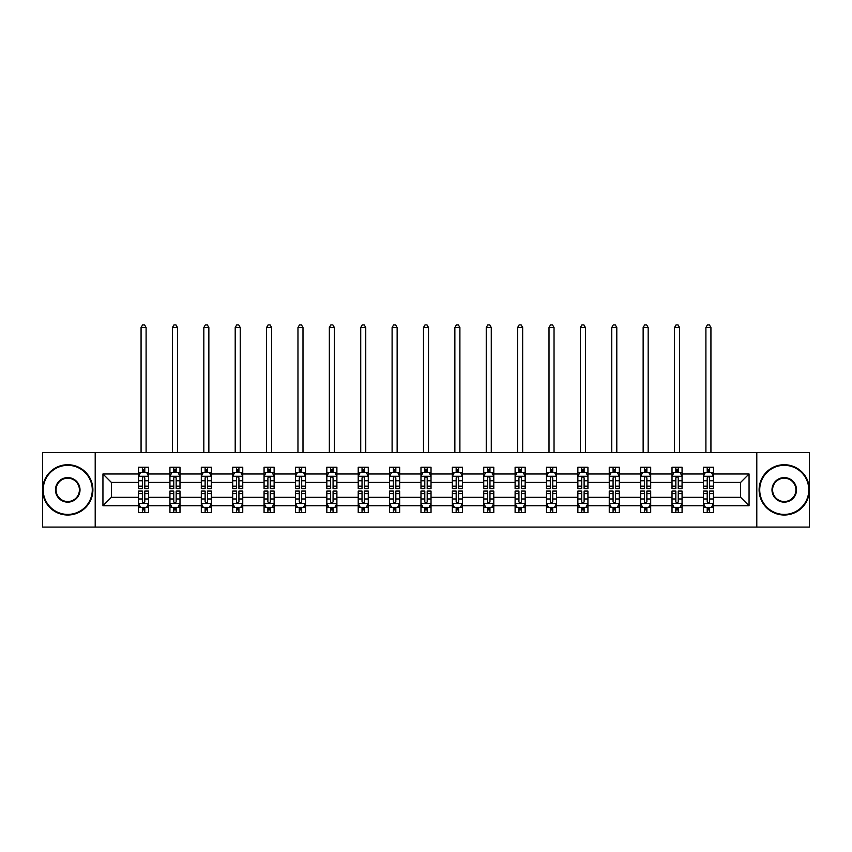 <?xml version="1.0" encoding="UTF-8"?>
<svg xmlns="http://www.w3.org/2000/svg" width="852" height="852" viewBox="0 0 852 852"><rect width="100%" height="100%" fill="white"/><g stroke="black" fill="none" stroke-linecap="round" stroke-linejoin="round"><path stroke-width="1.28" d="M756.8 452.657L42.6 452.657L42.6 527.079L809.4 527.079L809.4 452.657L756.8 452.657L756.8 527.079M713.454 505.758L713.454 497.312L740.601 497.312L749.057 505.758L713.454 505.758L713.454 512.499L709.631 512.499L709.631 507.366M95.2 527.079L95.2 452.657M703.39 505.758L682.069 505.758L682.069 497.312L703.39 497.312L703.39 512.499L713.454 512.499L713.454 507.121L711.558 507.121M682.069 505.758L682.069 512.499L678.245 512.499L678.245 507.366M672.015 505.758L650.694 505.758L650.694 497.312L672.015 497.312L672.015 512.499L682.069 512.499L682.069 507.121L680.184 507.121M650.694 505.758L650.694 512.499L646.87 512.499L646.87 507.366M640.629 505.758L619.308 505.758L619.308 497.312L640.629 497.312L640.629 512.499L650.694 512.499L650.694 507.121L648.798 507.121M619.308 505.758L619.308 512.499L615.485 512.499L615.485 507.366M609.255 505.758L587.933 505.758L587.933 497.312L609.255 497.312L609.255 512.499L619.308 512.499L619.308 507.121L617.423 507.121M587.933 505.758L587.933 512.499L584.11 512.499L584.11 507.366M577.869 505.758L556.548 505.758L556.548 497.312L577.869 497.312L577.869 512.499L587.933 512.499L587.933 507.121L586.038 507.121M556.548 505.758L556.548 512.499L552.724 512.499L552.724 507.366M546.494 505.758L525.173 505.758L525.173 497.312L546.494 497.312L546.494 512.499L556.548 512.499L556.548 507.121L554.663 507.121M525.173 505.758L525.173 512.499L521.349 512.499L521.349 507.366M515.109 505.758L493.787 505.758L493.787 497.312L515.109 497.312L515.109 512.499L525.173 512.499L525.173 507.121L523.277 507.121M493.787 505.758L493.787 512.499L489.964 512.499L489.964 507.366M483.734 505.758L462.412 505.758L462.412 497.312L483.734 497.312L483.734 512.499L493.787 512.499L493.787 507.121L491.902 507.121M462.412 505.758L462.412 512.499L458.589 512.499L458.589 507.366M452.348 505.758L431.027 505.758L431.027 497.312L452.348 497.312L452.348 512.499L462.412 512.499L462.412 507.121L460.517 507.121M431.027 505.758L431.027 512.499L427.203 512.499L427.203 507.366M420.973 505.758L399.652 505.758L399.652 497.312L420.973 497.312L420.973 512.499L431.027 512.499L431.027 507.121L429.142 507.121M399.652 505.758L399.652 512.499L395.829 512.499L395.829 507.366M389.588 505.758L368.266 505.758L368.266 497.312L389.588 497.312L389.588 512.499L399.652 512.499L399.652 507.121L397.756 507.121M368.266 505.758L368.266 512.499L364.443 512.499L364.443 507.366M358.213 505.758L336.891 505.758L336.891 497.312L358.213 497.312L358.213 512.499L368.266 512.499L368.266 507.121L366.381 507.121M336.891 505.758L336.891 512.499L333.068 512.499L333.068 507.366M326.827 505.758L305.506 505.758L305.506 497.312L326.827 497.312L326.827 512.499L336.891 512.499L336.891 507.121L334.996 507.121M305.506 505.758L305.506 512.499L301.683 512.499L301.683 507.366M295.452 505.758L274.131 505.758L274.131 497.312L295.452 497.312L295.452 512.499L305.506 512.499L305.506 507.121L303.621 507.121M274.131 505.758L274.131 512.499L270.308 512.499L270.308 507.366M264.067 505.758L242.745 505.758L242.745 497.312L264.067 497.312L264.067 512.499L274.131 512.499L274.131 507.121L272.235 507.121M242.745 505.758L242.745 512.499L238.922 512.499L238.922 507.366M232.692 505.758L211.371 505.758L211.371 497.312L232.692 497.312L232.692 512.499L242.745 512.499L242.745 507.121L240.86 507.121M211.371 505.758L211.371 512.499L207.547 512.499L207.547 507.366M201.306 505.758L179.985 505.758L179.985 497.312L201.306 497.312L201.306 512.499L211.371 512.499L211.371 507.121L209.475 507.121M179.985 505.758L179.985 512.499L176.162 512.499L176.162 507.366M169.931 505.758L148.61 505.758L148.61 497.312L169.931 497.312L169.931 512.499L179.985 512.499L179.985 507.121L178.1 507.121M148.61 505.758L148.61 512.499L144.787 512.499L144.787 507.366M138.546 505.758L102.943 505.758L102.943 473.978L138.546 473.978L138.546 482.424L111.399 482.424L111.399 497.312L138.546 497.312L138.546 512.499L148.61 512.499L148.61 507.121L146.714 507.121M140.442 472.604L138.546 472.604L138.546 467.237L138.546 473.978M142.369 472.37L142.369 467.237L138.546 467.237L148.61 467.237L148.61 473.978L169.931 473.978L169.931 467.237L179.985 467.237L179.985 473.978L201.306 473.978L201.306 467.237L211.371 467.237L211.371 473.978L232.692 473.978L232.692 467.237L242.745 467.237L242.745 473.978L264.067 473.978L264.067 467.237L274.131 467.237L274.131 473.978L295.452 473.978L295.452 467.237L305.506 467.237L305.506 473.978L326.827 473.978L326.827 467.237L336.891 467.237L336.891 473.978L358.213 473.978L358.213 467.237L368.266 467.237L368.266 473.978L389.588 473.978L389.588 467.237L399.652 467.237L399.652 473.978L420.973 473.978L420.973 467.237L431.027 467.237L431.027 473.978L452.348 473.978L452.348 467.237L462.412 467.237L462.412 473.978L483.734 473.978L483.734 467.237L493.787 467.237L493.787 473.978L515.109 473.978L515.109 467.237L525.173 467.237L525.173 473.978L546.494 473.978L546.494 467.237L556.548 467.237L556.548 473.978L577.869 473.978L577.869 467.237L587.933 467.237L587.933 473.978L609.255 473.978L609.255 467.237L619.308 467.237L619.308 473.978L640.629 473.978L640.629 467.237L650.694 467.237L650.694 473.978L672.015 473.978L672.015 467.237L682.069 467.237L682.069 473.978L703.39 473.978L703.39 467.237L713.454 467.237L713.454 473.978L749.057 473.978L749.057 505.758M703.39 473.978L703.39 482.424L682.069 482.424L682.069 473.978M672.015 473.978L672.015 482.424L650.694 482.424L650.694 473.978M640.629 473.978L640.629 482.424L619.308 482.424L619.308 473.978M609.255 473.978L609.255 482.424L587.933 482.424L587.933 473.978M577.869 473.978L577.869 482.424L556.548 482.424L556.548 473.978M546.494 473.978L546.494 482.424L525.173 482.424L525.173 473.978M515.109 473.978L515.109 482.424L493.787 482.424L493.787 473.978M483.734 473.978L483.734 482.424L462.412 482.424L462.412 473.978M452.348 473.978L452.348 482.424L431.027 482.424L431.027 473.978M420.973 473.978L420.973 482.424L399.652 482.424L399.652 473.978M389.588 473.978L389.588 482.424L368.266 482.424L368.266 473.978M358.213 473.978L358.213 482.424L336.891 482.424L336.891 473.978M326.827 473.978L326.827 482.424L305.506 482.424L305.506 473.978M295.452 473.978L295.452 482.424L274.131 482.424L274.131 473.978M264.067 473.978L264.067 482.424L242.745 482.424L242.745 473.978M232.692 473.978L232.692 482.424L211.371 482.424L211.371 473.978M201.306 473.978L201.306 482.424L179.985 482.424L179.985 473.978M169.931 473.978L169.931 482.424L148.61 482.424L148.61 473.978M102.943 473.978L111.399 482.424M740.601 497.312L740.601 482.424L713.454 482.424L713.454 473.978M707.213 472.264L709.631 472.264M675.838 472.264L678.245 472.264M644.453 472.264L646.87 472.264M613.078 472.264L615.485 472.264M581.692 472.264L584.11 472.264M550.317 472.264L552.724 472.264M518.932 472.264L521.349 472.264M487.557 472.264L489.964 472.264M456.171 472.264L458.589 472.264M424.797 472.264L427.203 472.264M393.411 472.264L395.829 472.264M362.036 472.264L364.443 472.264M330.651 472.264L333.068 472.264M299.276 472.264L301.683 472.264M267.89 472.264L270.308 472.264M236.515 472.264L238.922 472.264M205.13 472.264L207.547 472.264M173.755 472.264L176.162 472.264M142.369 472.264L144.787 472.264M142.369 507.472L144.787 507.472M173.755 507.472L176.162 507.472M205.13 507.472L207.547 507.472M236.515 507.472L238.922 507.472M267.89 507.472L270.308 507.472M299.276 507.472L301.683 507.472M330.651 507.472L333.068 507.472M362.036 507.472L364.443 507.472M393.411 507.472L395.829 507.472M424.797 507.472L427.203 507.472M456.171 507.472L458.589 507.472M487.557 507.472L489.964 507.472M518.932 507.472L521.349 507.472M550.317 507.472L552.724 507.472M581.692 507.472L584.11 507.472M613.078 507.472L615.485 507.472M644.453 507.472L646.87 507.472M675.838 507.472L678.245 507.472M707.213 507.472L709.631 507.472M111.399 497.312L102.943 505.758M749.057 473.978L740.601 482.424M144.787 469.857L142.369 469.857M138.546 486.141L138.546 488.665L142.369 488.665L142.369 486.141L138.546 486.141L138.546 482.424M148.61 482.424L148.61 488.665L144.787 488.665L144.787 477.897C143.988 476.353 143.179 476.353 142.369 477.897L142.369 486.141M146.714 472.604L148.61 472.604L148.61 467.237L144.787 467.237L144.787 472.37M148.61 476.385L146.597 472.37L140.559 472.37L138.546 476.385M146.097 452.657L146.097 327.53L141.07 327.53L141.07 452.657M141.07 327.53L142.572 324.921L144.584 324.921L146.097 327.53M142.369 509.879L144.787 509.879M148.61 493.596L148.61 491.072L144.787 491.072L144.787 493.596L148.61 493.596L148.61 497.312M138.546 497.312L138.546 491.072L142.369 491.072L142.369 501.839C143.179 503.383 143.977 503.383 144.787 501.839L144.787 493.596M140.442 507.121L138.546 507.121L138.546 512.499L142.369 512.499L142.369 507.366M138.546 503.34L140.559 507.366L146.597 507.366L148.61 503.34M67.745 465.33A24.538 24.538 0 0 0 43.207 489.868A24.538 24.538 0 0 0 67.745 514.406A24.538 24.538 0 0 0 92.282 489.868A24.538 24.538 0 0 0 67.745 465.33M67.745 515.013A25.145 25.145 0 0 1 42.6 489.868A25.145 25.145 0 0 1 67.745 464.723A25.145 25.145 0 0 1 92.889 489.868A25.145 25.145 0 0 1 67.745 515.013M67.745 477.599A12.269 12.269 0 0 1 80.013 489.868A12.269 12.269 0 0 1 67.745 502.137A12.269 12.269 0 0 1 55.476 489.868A12.269 12.269 0 0 1 67.745 477.599M67.745 501.53A11.662 11.662 0 0 0 79.406 489.868A11.662 11.662 0 0 0 67.745 478.196A11.662 11.662 0 0 0 56.072 489.868A11.662 11.662 0 0 0 67.745 501.53M784.255 465.33A24.538 24.538 0 0 0 759.718 489.868A24.538 24.538 0 0 0 784.255 514.406A24.538 24.538 0 0 0 808.793 489.868A24.538 24.538 0 0 0 784.255 465.33M784.255 515.013A25.145 25.145 0 0 1 759.111 489.868A25.145 25.145 0 0 1 784.255 464.723A25.145 25.145 0 0 1 809.4 489.868A25.145 25.145 0 0 1 784.255 515.013M784.255 477.599A12.269 12.269 0 0 1 796.524 489.868A12.269 12.269 0 0 1 784.255 502.137A12.269 12.269 0 0 1 771.987 489.868A12.269 12.269 0 0 1 784.255 477.599M784.255 501.53A11.662 11.662 0 0 0 795.928 489.868A11.662 11.662 0 0 0 784.255 478.196A11.662 11.662 0 0 0 772.594 489.868A11.662 11.662 0 0 0 784.255 501.53M176.162 469.857L173.755 469.857M171.816 472.604L169.931 472.604L169.931 467.237L173.755 467.237L173.755 472.37M169.931 486.141L169.931 488.665L173.755 488.665L173.755 486.141L169.931 486.141L169.931 482.424M179.985 482.424L179.985 488.665L176.162 488.665L176.162 477.897C175.363 476.353 174.553 476.353 173.755 477.897L173.755 486.141M178.1 472.604L179.985 472.604L179.985 467.237L176.162 467.237L176.162 472.37M179.985 476.385L177.972 472.37L171.944 472.37L169.931 476.385M177.472 452.657L177.472 327.53L172.445 327.53L172.445 452.657M172.445 327.53L173.957 324.921L175.97 324.921L177.472 327.53M207.547 469.857L205.13 469.857M203.202 472.604L201.306 472.604L201.306 467.237L205.13 467.237L205.13 472.37M201.306 486.141L201.306 488.665L205.13 488.665L205.13 486.141L201.306 486.141L201.306 482.424M211.371 482.424L211.371 488.665L207.547 488.665L207.547 477.897C206.738 476.353 205.939 476.353 205.13 477.897L205.13 486.141M209.475 472.604L211.371 472.604L211.371 467.237L207.547 467.237L207.547 472.37M211.371 476.385L209.358 472.37L203.319 472.37L201.306 476.385M208.857 452.657L208.857 327.53L203.83 327.53L203.83 452.657M203.83 327.53L205.332 324.921L207.345 324.921L208.857 327.53M173.755 509.879L176.162 509.879M179.985 493.596L179.985 491.072L176.162 491.072L176.162 493.596L179.985 493.596L179.985 497.312M169.931 497.312L169.931 491.072L173.755 491.072L173.755 501.839C174.553 503.383 175.363 503.383 176.162 501.839L176.162 493.596M171.816 507.121L169.931 507.121L169.931 512.499L173.755 512.499L173.755 507.366M169.931 503.34L171.944 507.366L177.972 507.366L179.985 503.34M205.13 509.879L207.547 509.879M211.371 493.596L211.371 491.072L207.547 491.072L207.547 493.596L211.371 493.596L211.371 497.312M201.306 497.312L201.306 491.072L205.13 491.072L205.13 501.839C205.939 503.383 206.738 503.383 207.547 501.839L207.547 493.596M203.202 507.121L201.306 507.121L201.306 512.499L205.13 512.499L205.13 507.366M201.306 503.34L203.319 507.366L209.358 507.366L211.371 503.34M238.922 469.857L236.515 469.857M234.577 472.604L232.692 472.604L232.692 467.237L236.515 467.237L236.515 472.37M232.692 486.141L232.692 488.665L236.515 488.665L236.515 486.141L232.692 486.141L232.692 482.424M242.745 482.424L242.745 488.665L238.922 488.665L238.922 477.897C238.123 476.353 237.314 476.353 236.515 477.897L236.515 486.141M240.86 472.604L242.745 472.604L242.745 467.237L238.922 467.237L238.922 472.37M242.745 476.385L240.733 472.37L234.705 472.37L232.692 476.385M240.232 452.657L240.232 327.53L235.205 327.53L235.205 452.657M235.205 327.53L236.718 324.921L238.73 324.921L240.232 327.53M236.515 509.879L238.922 509.879M242.745 493.596L242.745 491.072L238.922 491.072L238.922 493.596L242.745 493.596L242.745 497.312M232.692 497.312L232.692 491.072L236.515 491.072L236.515 501.839C237.314 503.383 238.123 503.383 238.922 501.839L238.922 493.596M234.577 507.121L232.692 507.121L232.692 512.499L236.515 512.499L236.515 507.366M232.692 503.34L234.705 507.366L240.733 507.366L242.745 503.34M270.308 469.857L267.89 469.857M265.962 472.604L264.067 472.604L264.067 467.237L267.89 467.237L267.89 472.37M264.067 486.141L264.067 488.665L267.89 488.665L267.89 486.141L264.067 486.141L264.067 482.424M274.131 482.424L274.131 488.665L270.308 488.665L270.308 477.897C269.498 476.353 268.7 476.353 267.89 477.897L267.89 486.141M272.235 472.604L274.131 472.604L274.131 467.237L270.308 467.237L270.308 472.37M274.131 476.385L272.118 472.37L266.08 472.37L264.067 476.385M271.618 452.657L271.618 327.53L266.58 327.53L266.58 452.657M266.58 327.53L268.092 324.921L270.105 324.921L271.618 327.53M267.89 509.879L270.308 509.879M274.131 493.596L274.131 491.072L270.308 491.072L270.308 493.596L274.131 493.596L274.131 497.312M264.067 497.312L264.067 491.072L267.89 491.072L267.89 501.839C268.7 503.383 269.498 503.383 270.308 501.839L270.308 493.596M265.962 507.121L264.067 507.121L264.067 512.499L267.89 512.499L267.89 507.366M264.067 503.34L266.08 507.366L272.118 507.366L274.131 503.34M301.683 469.857L299.276 469.857M297.337 472.604L295.452 472.604L295.452 467.237L299.276 467.237L299.276 472.37M295.452 486.141L295.452 488.665L299.276 488.665L299.276 486.141L295.452 486.141L295.452 482.424M305.506 482.424L305.506 488.665L301.683 488.665L301.683 477.897C300.884 476.353 300.074 476.353 299.276 477.897L299.276 486.141M303.621 472.604L305.506 472.604L305.506 467.237L301.683 467.237L301.683 472.37M305.506 476.385L303.493 472.37L297.465 472.37L295.452 476.385M302.993 452.657L302.993 327.53L297.966 327.53L297.966 452.657M297.966 327.53L299.478 324.921L301.48 324.921L302.993 327.53M299.276 509.879L301.683 509.879M305.506 493.596L305.506 491.072L301.683 491.072L301.683 493.596L305.506 493.596L305.506 497.312M295.452 497.312L295.452 491.072L299.276 491.072L299.276 501.839C300.074 503.383 300.884 503.383 301.683 501.839L301.683 493.596M297.337 507.121L295.452 507.121L295.452 512.499L299.276 512.499L299.276 507.366M295.452 503.34L297.465 507.366L303.493 507.366L305.506 503.34M333.068 469.857L330.651 469.857M328.723 472.604L326.827 472.604L326.827 467.237L330.651 467.237L330.651 472.37M326.827 486.141L326.827 488.665L330.651 488.665L330.651 486.141L326.827 486.141L326.827 482.424M336.891 482.424L336.891 488.665L333.068 488.665L333.068 477.897C332.259 476.353 331.46 476.353 330.651 477.897L330.651 486.141M334.996 472.604L336.891 472.604L336.891 467.237L333.068 467.237L333.068 472.37M336.891 476.385L334.879 472.37L328.84 472.37L326.827 476.385M334.378 452.657L334.378 327.53L329.341 327.53L329.341 452.657M329.341 327.53L330.853 324.921L332.866 324.921L334.378 327.53M330.651 509.879L333.068 509.879M336.891 493.596L336.891 491.072L333.068 491.072L333.068 493.596L336.891 493.596L336.891 497.312M326.827 497.312L326.827 491.072L330.651 491.072L330.651 501.839C331.46 503.383 332.259 503.383 333.068 501.839L333.068 493.596M328.723 507.121L326.827 507.121L326.827 512.499L330.651 512.499L330.651 507.366M326.827 503.34L328.84 507.366L334.879 507.366L336.891 503.34M364.443 469.857L362.036 469.857M360.098 472.604L358.213 472.604L358.213 467.237L362.036 467.237L362.036 472.37M358.213 486.141L358.213 488.665L362.036 488.665L362.036 486.141L358.213 486.141L358.213 482.424M368.266 482.424L368.266 488.665L364.443 488.665L364.443 477.897C363.644 476.353 362.835 476.353 362.036 477.897L362.036 486.141M366.381 472.604L368.266 472.604L368.266 467.237L364.443 467.237L364.443 472.37M368.266 476.385L366.253 472.37L360.226 472.37L358.213 476.385M365.753 452.657L365.753 327.53L360.726 327.53L360.726 452.657M360.726 327.53L362.238 324.921L364.241 324.921L365.753 327.53M362.036 509.879L364.443 509.879M368.266 493.596L368.266 491.072L364.443 491.072L364.443 493.596L368.266 493.596L368.266 497.312M358.213 497.312L358.213 491.072L362.036 491.072L362.036 501.839C362.835 503.383 363.644 503.383 364.443 501.839L364.443 493.596M360.098 507.121L358.213 507.121L358.213 512.499L362.036 512.499L362.036 507.366M358.213 503.34L360.226 507.366L366.253 507.366L368.266 503.34M395.829 469.857L393.411 469.857M391.483 472.604L389.588 472.604L389.588 467.237L393.411 467.237L393.411 472.37M389.588 486.141L389.588 488.665L393.411 488.665L393.411 486.141L389.588 486.141L389.588 482.424M399.652 482.424L399.652 488.665L395.829 488.665L395.829 477.897C395.019 476.353 394.22 476.353 393.411 477.897L393.411 486.141M397.756 472.604L399.652 472.604L399.652 467.237L395.829 467.237L395.829 472.37M399.652 476.385L397.639 472.37L391.6 472.37L389.588 476.385M397.138 452.657L397.138 327.53L392.101 327.53L392.101 452.657M392.101 327.53L393.613 324.921L395.626 324.921L397.138 327.53M393.411 509.879L395.829 509.879M399.652 493.596L399.652 491.072L395.829 491.072L395.829 493.596L399.652 493.596L399.652 497.312M389.588 497.312L389.588 491.072L393.411 491.072L393.411 501.839C394.22 503.383 395.019 503.383 395.829 501.839L395.829 493.596M391.483 507.121L389.588 507.121L389.588 512.499L393.411 512.499L393.411 507.366M389.588 503.34L391.6 507.366L397.639 507.366L399.652 503.34M427.203 469.857L424.797 469.857M422.858 472.604L420.973 472.604L420.973 467.237L424.797 467.237L424.797 472.37M420.973 486.141L420.973 488.665L424.797 488.665L424.797 486.141L420.973 486.141L420.973 482.424M431.027 482.424L431.027 488.665L427.203 488.665L427.203 477.897C426.405 476.353 425.595 476.353 424.797 477.897L424.797 486.141M429.142 472.604L431.027 472.604L431.027 467.237L427.203 467.237L427.203 472.37M431.027 476.385L429.014 472.37L422.986 472.37L420.973 476.385M428.513 452.657L428.513 327.53L423.487 327.53L423.487 452.657M423.487 327.53L424.999 324.921L427.001 324.921L428.513 327.53M458.589 469.857L456.171 469.857M454.244 472.604L452.348 472.604L452.348 467.237L456.171 467.237L456.171 472.37M452.348 486.141L452.348 488.665L456.171 488.665L456.171 486.141L452.348 486.141L452.348 482.424M462.412 482.424L462.412 488.665L458.589 488.665L458.589 477.897C457.78 476.353 456.981 476.353 456.171 477.897L456.171 486.141M460.517 472.604L462.412 472.604L462.412 467.237L458.589 467.237L458.589 472.37M462.412 476.385L460.399 472.37L454.361 472.37L452.348 476.385M459.899 452.657L459.899 327.53L454.861 327.53L454.861 452.657M454.861 327.53L456.374 324.921L458.387 324.921L459.899 327.53M489.964 469.857L487.557 469.857M485.619 472.604L483.734 472.604L483.734 467.237L487.557 467.237L487.557 472.37M483.734 486.141L483.734 488.665L487.557 488.665L487.557 486.141L483.734 486.141L483.734 482.424M493.787 482.424L493.787 488.665L489.964 488.665L489.964 477.897C489.165 476.353 488.356 476.353 487.557 477.897L487.557 486.141M491.902 472.604L493.787 472.604L493.787 467.237L489.964 467.237L489.964 472.37M493.787 476.385L491.774 472.37L485.747 472.37L483.734 476.385M491.274 452.657L491.274 327.53L486.247 327.53L486.247 452.657M486.247 327.53L487.759 324.921L489.762 324.921L491.274 327.53M521.349 469.857L518.932 469.857M517.004 472.604L515.109 472.604L515.109 467.237L518.932 467.237L518.932 472.37M515.109 486.141L515.109 488.665L518.932 488.665L518.932 486.141L515.109 486.141L515.109 482.424M525.173 482.424L525.173 488.665L521.349 488.665L521.349 477.897C520.54 476.353 519.741 476.353 518.932 477.897L518.932 486.141M523.277 472.604L525.173 472.604L525.173 467.237L521.349 467.237L521.349 472.37M525.173 476.385L523.16 472.37L517.121 472.37L515.109 476.385M522.659 452.657L522.659 327.53L517.622 327.53L517.622 452.657M517.622 327.53L519.134 324.921L521.147 324.921L522.659 327.53M552.724 469.857L550.317 469.857M548.379 472.604L546.494 472.604L546.494 467.237L550.317 467.237L550.317 472.37M546.494 486.141L546.494 488.665L550.317 488.665L550.317 486.141L546.494 486.141L546.494 482.424M556.548 482.424L556.548 488.665L552.724 488.665L552.724 477.897C551.926 476.353 551.116 476.353 550.317 477.897L550.317 486.141M554.663 472.604L556.548 472.604L556.548 467.237L552.724 467.237L552.724 472.37M556.548 476.385L554.535 472.37L548.507 472.37L546.494 476.385M554.034 452.657L554.034 327.53L549.007 327.53L549.007 452.657M549.007 327.53L550.52 324.921L552.522 324.921L554.034 327.53M584.11 469.857L581.692 469.857M579.765 472.604L577.869 472.604L577.869 467.237L581.692 467.237L581.692 472.37M577.869 486.141L577.869 488.665L581.692 488.665L581.692 486.141L577.869 486.141L577.869 482.424M587.933 482.424L587.933 488.665L584.11 488.665L584.11 477.897C583.301 476.353 582.502 476.353 581.692 477.897L581.692 486.141M586.038 472.604L587.933 472.604L587.933 467.237L584.11 467.237L584.11 472.37M587.933 476.385L585.92 472.37L579.882 472.37L577.869 476.385M585.42 452.657L585.42 327.53L580.382 327.53L580.382 452.657M580.382 327.53L581.895 324.921L583.908 324.921L585.42 327.53M615.485 469.857L613.078 469.857M611.14 472.604L609.255 472.604L609.255 467.237L613.078 467.237L613.078 472.37M609.255 486.141L609.255 488.665L613.078 488.665L613.078 486.141L609.255 486.141L609.255 482.424M619.308 482.424L619.308 488.665L615.485 488.665L615.485 477.897C614.686 476.353 613.877 476.353 613.078 477.897L613.078 486.141M617.423 472.604L619.308 472.604L619.308 467.237L615.485 467.237L615.485 472.37M619.308 476.385L617.295 472.37L611.267 472.37L609.255 476.385M616.795 452.657L616.795 327.53L611.768 327.53L611.768 452.657M611.768 327.53L613.27 324.921L615.282 324.921L616.795 327.53M646.87 469.857L644.453 469.857M642.525 472.604L640.629 472.604L640.629 467.237L644.453 467.237L644.453 472.37M640.629 486.141L640.629 488.665L644.453 488.665L644.453 486.141L640.629 486.141L640.629 482.424M650.694 482.424L650.694 488.665L646.87 488.665L646.87 477.897C646.061 476.353 645.262 476.353 644.453 477.897L644.453 486.141M648.798 472.604L650.694 472.604L650.694 467.237L646.87 467.237L646.87 472.37M650.694 476.385L648.681 472.37L642.642 472.37L640.629 476.385M648.17 452.657L648.17 327.53L643.143 327.53L643.143 452.657M643.143 327.53L644.655 324.921L646.668 324.921L648.17 327.53M678.245 469.857L675.838 469.857M673.9 472.604L672.015 472.604L672.015 467.237L675.838 467.237L675.838 472.37M672.015 486.141L672.015 488.665L675.838 488.665L675.838 486.141L672.015 486.141L672.015 482.424M682.069 482.424L682.069 488.665L678.245 488.665L678.245 477.897C677.447 476.353 676.637 476.353 675.838 477.897L675.838 486.141M680.184 472.604L682.069 472.604L682.069 467.237L678.245 467.237L678.245 472.37M682.069 476.385L680.056 472.37L674.028 472.37L672.015 476.385M679.555 452.657L679.555 327.53L674.528 327.53L674.528 452.657M674.528 327.53L676.03 324.921L678.043 324.921L679.555 327.53M709.631 469.857L707.213 469.857M705.286 472.604L703.39 472.604L703.39 467.237L707.213 467.237L707.213 472.37M703.39 486.141L703.39 488.665L707.213 488.665L707.213 486.141L703.39 486.141L703.39 482.424M713.454 482.424L713.454 488.665L709.631 488.665L709.631 477.897C708.821 476.353 708.023 476.353 707.213 477.897L707.213 486.141M711.558 472.604L713.454 472.604L713.454 467.237L709.631 467.237L709.631 472.37M713.454 476.385L711.441 472.37L705.403 472.37L703.39 476.385M710.93 452.657L710.93 327.53L705.903 327.53L705.903 452.657M705.903 327.53L707.416 324.921L709.428 324.921L710.93 327.53M424.797 509.879L427.203 509.879M431.027 493.596L431.027 491.072L427.203 491.072L427.203 493.596L431.027 493.596L431.027 497.312M420.973 497.312L420.973 491.072L424.797 491.072L424.797 501.839C425.595 503.383 426.405 503.383 427.203 501.839L427.203 493.596M422.858 507.121L420.973 507.121L420.973 512.499L424.797 512.499L424.797 507.366M420.973 503.34L422.986 507.366L429.014 507.366L431.027 503.34M456.171 509.879L458.589 509.879M462.412 493.596L462.412 491.072L458.589 491.072L458.589 493.596L462.412 493.596L462.412 497.312M452.348 497.312L452.348 491.072L456.171 491.072L456.171 501.839C456.981 503.383 457.78 503.383 458.589 501.839L458.589 493.596M454.244 507.121L452.348 507.121L452.348 512.499L456.171 512.499L456.171 507.366M452.348 503.34L454.361 507.366L460.399 507.366L462.412 503.34M487.557 509.879L489.964 509.879M493.787 493.596L493.787 491.072L489.964 491.072L489.964 493.596L493.787 493.596L493.787 497.312M483.734 497.312L483.734 491.072L487.557 491.072L487.557 501.839C488.356 503.383 489.165 503.383 489.964 501.839L489.964 493.596M485.619 507.121L483.734 507.121L483.734 512.499L487.557 512.499L487.557 507.366M483.734 503.34L485.747 507.366L491.774 507.366L493.787 503.34M518.932 509.879L521.349 509.879M525.173 493.596L525.173 491.072L521.349 491.072L521.349 493.596L525.173 493.596L525.173 497.312M515.109 497.312L515.109 491.072L518.932 491.072L518.932 501.839C519.741 503.383 520.54 503.383 521.349 501.839L521.349 493.596M517.004 507.121L515.109 507.121L515.109 512.499L518.932 512.499L518.932 507.366M515.109 503.34L517.121 507.366L523.16 507.366L525.173 503.34M550.317 509.879L552.724 509.879M556.548 493.596L556.548 491.072L552.724 491.072L552.724 493.596L556.548 493.596L556.548 497.312M546.494 497.312L546.494 491.072L550.317 491.072L550.317 501.839C551.116 503.383 551.926 503.383 552.724 501.839L552.724 493.596M548.379 507.121L546.494 507.121L546.494 512.499L550.317 512.499L550.317 507.366M546.494 503.34L548.507 507.366L554.535 507.366L556.548 503.34M581.692 509.879L584.11 509.879M587.933 493.596L587.933 491.072L584.11 491.072L584.11 493.596L587.933 493.596L587.933 497.312M577.869 497.312L577.869 491.072L581.692 491.072L581.692 501.839C582.502 503.383 583.301 503.383 584.11 501.839L584.11 493.596M579.765 507.121L577.869 507.121L577.869 512.499L581.692 512.499L581.692 507.366M577.869 503.34L579.882 507.366L585.92 507.366L587.933 503.34M613.078 509.879L615.485 509.879M619.308 493.596L619.308 491.072L615.485 491.072L615.485 493.596L619.308 493.596L619.308 497.312M609.255 497.312L609.255 491.072L613.078 491.072L613.078 501.839C613.877 503.383 614.686 503.383 615.485 501.839L615.485 493.596M611.14 507.121L609.255 507.121L609.255 512.499L613.078 512.499L613.078 507.366M609.255 503.34L611.267 507.366L617.295 507.366L619.308 503.34M644.453 509.879L646.87 509.879M650.694 493.596L650.694 491.072L646.87 491.072L646.87 493.596L650.694 493.596L650.694 497.312M640.629 497.312L640.629 491.072L644.453 491.072L644.453 501.839C645.262 503.383 646.061 503.383 646.87 501.839L646.87 493.596M642.525 507.121L640.629 507.121L640.629 512.499L644.453 512.499L644.453 507.366M640.629 503.34L642.642 507.366L648.681 507.366L650.694 503.34M675.838 509.879L678.245 509.879M682.069 493.596L682.069 491.072L678.245 491.072L678.245 493.596L682.069 493.596L682.069 497.312M672.015 497.312L672.015 491.072L675.838 491.072L675.838 501.839C676.637 503.383 677.447 503.383 678.245 501.839L678.245 493.596M673.9 507.121L672.015 507.121L672.015 512.499L675.838 512.499L675.838 507.366M672.015 503.34L674.028 507.366L680.056 507.366L682.069 503.34M707.213 509.879L709.631 509.879M713.454 493.596L713.454 491.072L709.631 491.072L709.631 493.596L713.454 493.596L713.454 497.312M703.39 497.312L703.39 491.072L707.213 491.072L707.213 501.839C708.012 503.383 708.821 503.383 709.631 501.839L709.631 493.596M705.286 507.121L703.39 507.121L703.39 512.499L707.213 512.499L707.213 507.366M703.39 503.34L705.403 507.366L711.441 507.366L713.454 503.34M148.557 476.289L138.599 476.289M148.61 486.141L144.787 486.141M142.369 480.741L138.546 480.741M148.61 480.741L144.787 480.741M144.787 471.135L142.369 471.135M138.599 503.447L148.557 503.447M138.546 493.596L142.369 493.596M144.787 498.984L148.61 498.984M138.546 498.984L142.369 498.984M142.369 508.601L144.787 508.601M179.942 476.289L169.985 476.289M179.985 486.141L176.162 486.141M173.755 480.741L169.931 480.741M179.985 480.741L176.162 480.741M176.162 471.135L173.755 471.135M211.317 476.289L201.36 476.289M211.371 486.141L207.547 486.141M205.13 480.741L201.306 480.741M211.371 480.741L207.547 480.741M207.547 471.135L205.13 471.135M169.985 503.447L179.942 503.447M169.931 493.596L173.755 493.596M176.162 498.984L179.985 498.984M169.931 498.984L173.755 498.984M173.755 508.601L176.162 508.601M201.36 503.447L211.317 503.447M201.306 493.596L205.13 493.596M207.547 498.984L211.371 498.984M201.306 498.984L205.13 498.984M205.13 508.601L207.547 508.601M242.703 476.289L232.745 476.289M242.745 486.141L238.922 486.141M236.515 480.741L232.692 480.741M242.745 480.741L238.922 480.741M238.922 471.135L236.515 471.135M232.745 503.447L242.703 503.447M232.692 493.596L236.515 493.596M238.922 498.984L242.745 498.984M232.692 498.984L236.515 498.984M236.515 508.601L238.922 508.601M274.078 476.289L264.12 476.289M274.131 486.141L270.308 486.141M267.89 480.741L264.067 480.741M274.131 480.741L270.308 480.741M270.308 471.135L267.89 471.135M264.12 503.447L274.078 503.447M264.067 493.596L267.89 493.596M270.308 498.984L274.131 498.984M264.067 498.984L267.89 498.984M267.89 508.601L270.308 508.601M305.463 476.289L295.506 476.289M305.506 486.141L301.683 486.141M299.276 480.741L295.452 480.741M305.506 480.741L301.683 480.741M301.683 471.135L299.276 471.135M295.506 503.447L305.463 503.447M295.452 493.596L299.276 493.596M301.683 498.984L305.506 498.984M295.452 498.984L299.276 498.984M299.276 508.601L301.683 508.601M336.838 476.289L326.88 476.289M336.891 486.141L333.068 486.141M330.651 480.741L326.827 480.741M336.891 480.741L333.068 480.741M333.068 471.135L330.651 471.135M326.88 503.447L336.838 503.447M326.827 493.596L330.651 493.596M333.068 498.984L336.891 498.984M326.827 498.984L330.651 498.984M330.651 508.601L333.068 508.601M368.224 476.289L358.266 476.289M368.266 486.141L364.443 486.141M362.036 480.741L358.213 480.741M368.266 480.741L364.443 480.741M364.443 471.135L362.036 471.135M358.266 503.447L368.224 503.447M358.213 493.596L362.036 493.596M364.443 498.984L368.266 498.984M358.213 498.984L362.036 498.984M362.036 508.601L364.443 508.601M399.599 476.289L389.641 476.289M399.652 486.141L395.829 486.141M393.411 480.741L389.588 480.741M399.652 480.741L395.829 480.741M395.829 471.135L393.411 471.135M389.641 503.447L399.599 503.447M389.588 493.596L393.411 493.596M395.829 498.984L399.652 498.984M389.588 498.984L393.411 498.984M393.411 508.601L395.829 508.601M430.974 476.289L421.026 476.289M431.027 486.141L427.203 486.141M424.797 480.741L420.973 480.741M431.027 480.741L427.203 480.741M427.203 471.135L424.797 471.135M462.359 476.289L452.401 476.289M462.412 486.141L458.589 486.141M456.171 480.741L452.348 480.741M462.412 480.741L458.589 480.741M458.589 471.135L456.171 471.135M493.734 476.289L483.776 476.289M493.787 486.141L489.964 486.141M487.557 480.741L483.734 480.741M493.787 480.741L489.964 480.741M489.964 471.135L487.557 471.135M525.12 476.289L515.162 476.289M525.173 486.141L521.349 486.141M518.932 480.741L515.109 480.741M525.173 480.741L521.349 480.741M521.349 471.135L518.932 471.135M556.494 476.289L546.537 476.289M556.548 486.141L552.724 486.141M550.317 480.741L546.494 480.741M556.548 480.741L552.724 480.741M552.724 471.135L550.317 471.135M587.88 476.289L577.922 476.289M587.933 486.141L584.11 486.141M581.692 480.741L577.869 480.741M587.933 480.741L584.11 480.741M584.11 471.135L581.692 471.135M619.255 476.289L609.297 476.289M619.308 486.141L615.485 486.141M613.078 480.741L609.255 480.741M619.308 480.741L615.485 480.741M615.485 471.135L613.078 471.135M650.64 476.289L640.683 476.289M650.694 486.141L646.87 486.141M644.453 480.741L640.629 480.741M650.694 480.741L646.87 480.741M646.87 471.135L644.453 471.135M682.015 476.289L672.058 476.289M682.069 486.141L678.245 486.141M675.838 480.741L672.015 480.741M682.069 480.741L678.245 480.741M678.245 471.135L675.838 471.135M713.401 476.289L703.443 476.289M713.454 486.141L709.631 486.141M707.213 480.741L703.39 480.741M713.454 480.741L709.631 480.741M709.631 471.135L707.213 471.135M421.026 503.447L430.974 503.447M420.973 493.596L424.797 493.596M427.203 498.984L431.027 498.984M420.973 498.984L424.797 498.984M424.797 508.601L427.203 508.601M452.401 503.447L462.359 503.447M452.348 493.596L456.171 493.596M458.589 498.984L462.412 498.984M452.348 498.984L456.171 498.984M456.171 508.601L458.589 508.601M483.776 503.447L493.734 503.447M483.734 493.596L487.557 493.596M489.964 498.984L493.787 498.984M483.734 498.984L487.557 498.984M487.557 508.601L489.964 508.601M515.162 503.447L525.12 503.447M515.109 493.596L518.932 493.596M521.349 498.984L525.173 498.984M515.109 498.984L518.932 498.984M518.932 508.601L521.349 508.601M546.537 503.447L556.494 503.447M546.494 493.596L550.317 493.596M552.724 498.984L556.548 498.984M546.494 498.984L550.317 498.984M550.317 508.601L552.724 508.601M577.922 503.447L587.88 503.447M577.869 493.596L581.692 493.596M584.11 498.984L587.933 498.984M577.869 498.984L581.692 498.984M581.692 508.601L584.11 508.601M609.297 503.447L619.255 503.447M609.255 493.596L613.078 493.596M615.485 498.984L619.308 498.984M609.255 498.984L613.078 498.984M613.078 508.601L615.485 508.601M640.683 503.447L650.64 503.447M640.629 493.596L644.453 493.596M646.87 498.984L650.694 498.984M640.629 498.984L644.453 498.984M644.453 508.601L646.87 508.601M672.058 503.447L682.015 503.447M672.015 493.596L675.838 493.596M678.245 498.984L682.069 498.984M672.015 498.984L675.838 498.984M675.838 508.601L678.245 508.601M703.443 503.447L713.401 503.447M703.39 493.596L707.213 493.596M709.631 498.984L713.454 498.984M703.39 498.984L707.213 498.984M707.213 508.601L709.631 508.601"/></g></svg>
